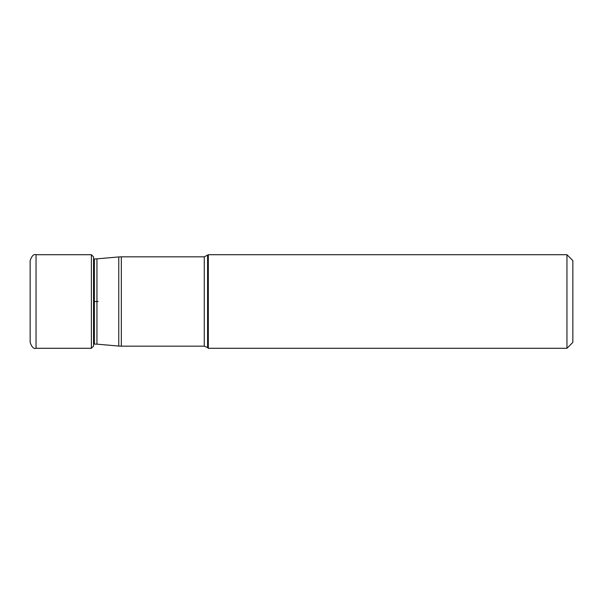<?xml version="1.0" encoding="UTF-8"?>
<svg xmlns="http://www.w3.org/2000/svg" width="603" height="603" viewBox="0 0 603 603"><rect width="100%" height="100%" fill="white"/><g stroke="black" fill="none" stroke-linecap="round" stroke-linejoin="round"><path stroke-width="0.9" d="M30.15 301.5L30.15 260.609C31.778 255.86 33.745 253.893 36.044 254.715L36.044 348.285C33.745 349.107 31.778 347.14 30.15 342.391L30.15 301.5L30.15 342.391M94.377 344.042L94.377 258.958L93.548 258.958L93.548 256.886L93.548 346.114L93.548 344.042L96.947 344.155L96.947 258.845L118.761 256.938L118.761 346.062L96.947 344.155M207.59 255.446L207.59 347.554L208.321 348.285L208.321 254.715L204.259 256.825L204.259 346.175L121.331 346.175L121.331 256.825L118.761 256.938M566.956 348.285L572.85 342.391L572.85 260.609L566.956 254.715L566.956 348.285L208.321 348.285M36.044 254.715L91.377 254.715L91.377 348.285L93.548 346.114M93.548 301.5L98.168 301.5M91.377 254.715L93.548 256.886M91.377 348.285L36.044 348.285M94.377 258.958L96.947 258.845M121.331 346.175L118.761 346.062M204.259 256.825L121.331 256.825M207.59 347.554L204.259 346.175M566.956 254.715L208.321 254.715"/></g></svg>
